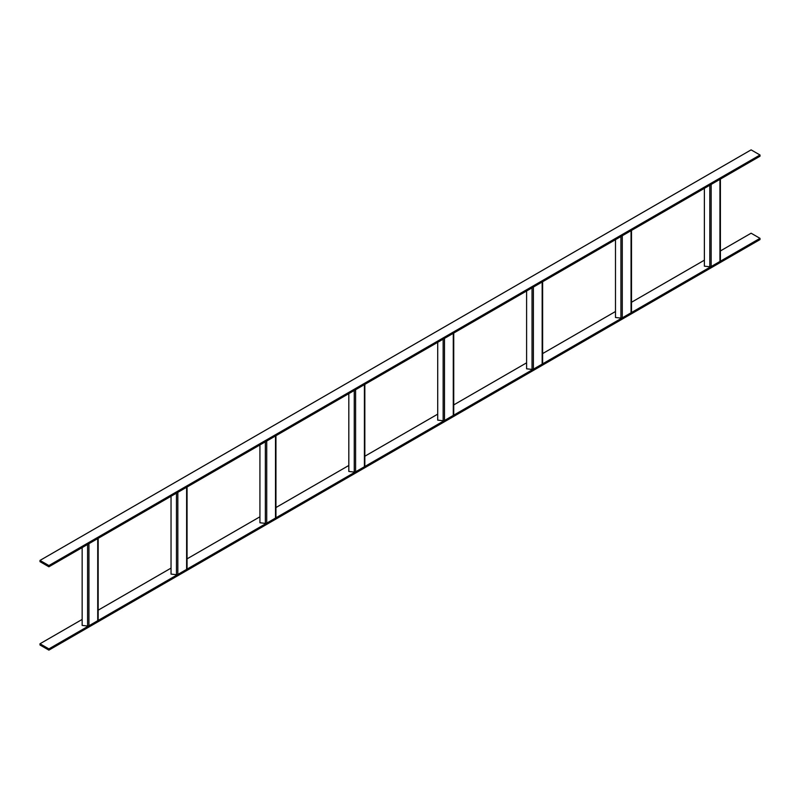 <?xml version="1.0" encoding="UTF-8"?>
<svg xmlns="http://www.w3.org/2000/svg" width="800" height="800" viewBox="0 0 800 800"><rect width="100%" height="100%" fill="white"/><g stroke="black" fill="none" stroke-linecap="round" stroke-linejoin="round"><path stroke-width="1.2" d="M48.89 566.79L760 156.23L760 155L751.11 149.87L40 560.42L40 561.66L48.89 566.79L48.89 565.56L760 155M48.89 565.56L40 560.42M48.89 650.13L48.89 648.9L40 643.77L40 645L48.89 650.13L760 239.58L760 238.34L751.11 233.21L720.39 250.95M48.89 648.9L760 238.34M40 643.77L82.15 619.43M98.17 610.18L171.04 568.11M187.06 558.86L259.93 516.79M275.95 507.54L348.82 465.47M364.84 456.23L437.71 414.15M453.73 404.91L526.6 362.83M542.62 353.59L615.49 311.51M631.5 302.27L704.38 260.19M720.37 179.11L720.37 260.68A1.51 0.87 180 0 1 720.39 260.85A1.51 0.87 180 0 1 719.95 261.47L711.16 266.54A1.51 0.87 180 0 1 709.81 266.78L704.38 266.17L704.38 188.35M720.39 178.74A1.51 0.87 180 0 1 719.95 179.35L711.16 184.43A1.51 0.87 180 0 1 709.81 184.67M631.48 230.43L631.48 312A1.51 0.87 180 0 1 631.5 312.17A1.51 0.87 180 0 1 631.06 312.79L622.27 317.86A1.51 0.87 180 0 1 620.92 318.1L615.49 317.49L615.49 239.67M631.5 230.06A1.51 0.87 180 0 1 631.06 230.67L622.27 235.75A1.51 0.87 180 0 1 620.92 235.99M542.62 363.49L542.62 281.74L542.59 363.32A1.51 0.87 180 0 1 542.62 363.49A1.51 0.87 180 0 1 542.17 364.11L533.38 369.18A1.51 0.87 180 0 1 532.03 369.42L526.6 368.81L526.6 290.98M542.62 281.38A1.51 0.87 180 0 1 542.17 281.99L533.38 287.07A1.51 0.87 180 0 1 532.03 287.31M453.7 333.07L453.7 414.64A1.51 0.87 180 0 1 453.73 414.81A1.51 0.87 180 0 1 453.28 415.42L444.49 420.5A1.51 0.87 180 0 1 443.14 420.74L437.71 420.13L437.71 342.3M453.73 332.7A1.51 0.87 180 0 1 453.28 333.31L444.49 338.39A1.51 0.87 180 0 1 443.14 338.63M364.81 384.39L364.81 465.96A1.51 0.87 180 0 1 364.84 466.13A1.51 0.87 180 0 1 364.4 466.74L355.6 471.82A1.51 0.87 180 0 1 354.25 472.06L348.82 471.45L348.82 393.62M364.84 384.02A1.51 0.87 180 0 1 364.4 384.63L355.6 389.71A1.51 0.87 180 0 1 354.25 389.95M275.92 435.71L275.92 517.28A1.51 0.87 180 0 1 275.95 517.45A1.51 0.87 180 0 1 275.51 518.06L266.72 523.14A1.51 0.87 180 0 1 265.36 523.38L259.93 522.77L259.93 444.94M275.95 435.34A1.51 0.87 180 0 1 275.51 435.95L266.72 441.03A1.51 0.87 180 0 1 265.36 441.27M187.03 487.03L187.03 568.6A1.51 0.87 180 0 1 187.06 568.77A1.51 0.87 180 0 1 186.62 569.38L177.83 574.46A1.51 0.87 180 0 1 176.47 574.7L171.04 574.09L171.04 496.26M187.06 486.66A1.51 0.87 180 0 1 186.62 487.27L177.83 492.35A1.51 0.87 180 0 1 176.47 492.59M98.17 620.09L98.17 538.34L98.14 619.92A1.51 0.87 180 0 1 98.17 620.09A1.51 0.87 180 0 1 97.73 620.7L88.94 625.78A1.51 0.87 180 0 1 87.58 626.02L82.15 625.41L82.15 547.58M98.17 537.97A1.51 0.87 180 0 1 97.73 538.59L88.94 543.67A1.51 0.87 180 0 1 87.58 543.9M719.95 261.47L719.95 179.35M711.16 266.54L711.16 184.43M709.81 266.78L709.81 185.21M631.06 312.79L631.06 230.67M622.27 317.86L622.27 235.75M620.92 318.1L620.92 236.53M542.17 364.11L542.17 281.99M533.38 369.18L533.38 287.07M532.03 369.42L532.03 287.85M453.28 415.42L453.28 333.31M444.49 420.5L444.49 338.39M443.14 420.74L443.14 339.17M364.4 466.74L364.4 384.63M355.6 471.82L355.6 389.71M354.25 472.06L354.25 390.49M275.51 518.06L275.51 435.95M266.72 523.14L266.72 441.03M265.36 523.38L265.36 441.81M186.62 569.38L186.62 487.27M177.83 574.46L177.83 492.35M176.47 574.7L176.47 493.13M97.73 620.7L97.73 538.59M88.94 625.78L88.94 543.67M87.58 626.02L87.58 544.45M720.39 260.85L720.39 179.1M631.5 312.17L631.5 230.42M453.73 414.81L453.73 333.06M364.84 466.13L364.84 384.38M275.95 517.45L275.95 435.7M187.06 568.77L187.06 487.02"/></g></svg>
